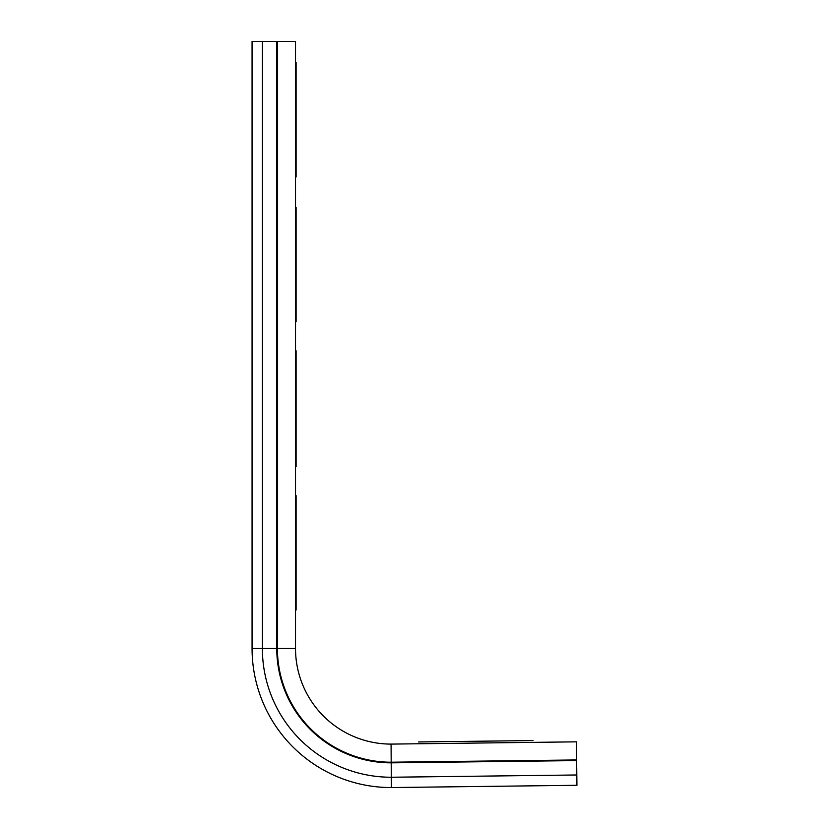 <?xml version="1.0" encoding="UTF-8"?>
<svg xmlns="http://www.w3.org/2000/svg" width="829" height="829" viewBox="0 0 829 829"><rect width="100%" height="100%" fill="white"/><g stroke="black" fill="none" stroke-linecap="round" stroke-linejoin="round"><path stroke-width="1.24" d="M296.098 610.04L296.098 495.628L296.098 610.04M296.098 62.569L296.098 176.992L296.098 62.569M296.098 207.405L296.098 321.818L296.098 207.405M296.098 350.791L296.098 466.654L296.098 350.791M533.026 740.556L531.576 740.577L533.026 740.556M418.614 741.955L531.576 740.577L418.614 741.955M576.808 774.98L576.932 785.291L391.35 787.55L391.319 781.757L391.35 787.55L576.932 785.291L391.35 787.55L391.288 777.239A128.723 128.723 0 0 1 262.378 648.506L262.378 41.45L295.518 41.45L295.518 648.506A95.594 95.594 0 0 0 391.07 744.1L576.404 741.841L576.621 759.944L391.184 762.203L391.112 749.893L391.288 777.239L576.808 774.98L576.632 760.587L391.112 762.846A114.329 114.329 0 0 1 276.772 648.506L252.068 648.506A139.044 139.044 0 0 0 391.35 787.55L391.298 781.757M277.414 41.45L277.414 648.506A113.697 113.697 0 0 0 391.112 762.203L391.112 762.846M276.772 41.45L276.772 648.506L295.518 648.506M576.621 759.944L576.632 760.587M262.378 41.45L252.068 41.45L252.068 648.506A139.044 139.044 0 0 0 391.35 787.55M391.112 749.893L391.07 744.1"/></g></svg>
